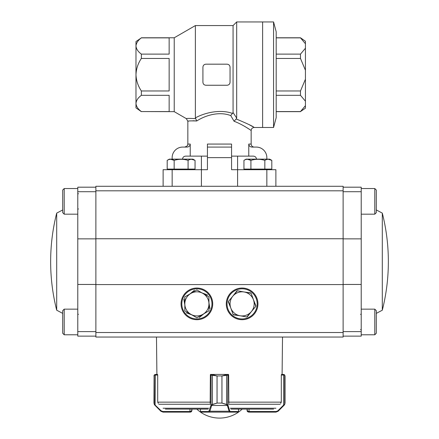 <?xml version="1.0" encoding="UTF-8"?>
<svg xmlns="http://www.w3.org/2000/svg" width="439" height="439" viewBox="0 0 439 439"><rect width="100%" height="100%" fill="white"/><g stroke="black" fill="none" stroke-linecap="round" stroke-linejoin="round"><path stroke-width="0.66" d="M205.929 64.182C204.097 64.352 203.092 65.345 202.917 67.162L202.917 82.269C203.092 84.09 204.102 85.084 205.929 85.254L227.04 85.254C228.873 85.084 229.877 84.085 230.052 82.269L230.052 67.162C229.877 65.345 228.867 64.352 227.04 64.182L205.929 64.182M231.562 157.634L207.438 157.634L207.438 144.069L207.438 147.081L231.562 147.081L231.562 169.695L237.592 169.695L237.592 186.279L201.408 186.279L201.408 169.695L163.116 169.695L163.116 186.279L95.878 186.279L95.878 284.576L343.122 284.576L343.122 238.745L95.878 238.745M231.562 144.069L231.562 147.081L231.562 144.069L207.438 144.069M182.52 159.143C182.745 157.277 183.809 156.273 185.708 156.13L190.23 156.13L190.23 144.069C189.983 145.94 188.902 146.944 186.992 147.081L182.712 147.081A10.552 10.552 0 0 0 172.159 157.634L172.159 159.143M266.841 159.143L266.841 157.634A10.552 10.552 0 0 0 256.288 147.081L252.008 147.081C250.098 146.95 249.017 145.94 248.77 144.069L251.157 144.069L251.157 130.498C251.393 130.767 243.864 125.022 234.053 121.23L230.749 115.589L233.071 112.549L236.687 118.107L236.193 118.964C247.366 123.655 253.363 126.492 254.176 127.486C252.348 127.667 251.344 128.671 251.157 130.498M343.122 238.745L343.122 186.279L275.884 186.279L275.884 169.695L237.592 169.695L237.592 156.13M201.408 186.279L163.116 186.279M275.884 186.279L237.592 186.279M207.438 157.634L207.438 169.695L201.408 169.695L201.408 156.13M256.48 159.143C256.25 157.272 255.191 156.268 253.292 156.13L248.77 156.13L248.77 144.069M230.749 115.589C218.787 110.963 204.799 115.687 196.738 120.977L195.377 117.899L195.377 25.566L174.228 37.781L174.228 111.654L186.334 118.64C186.504 118.327 189.632 118.321 195.712 118.618C189.648 118.321 186.52 118.327 186.334 118.64L187.843 121.252L188.419 121.153M196.738 120.977C190.938 120.796 187.974 120.89 187.843 121.252L187.843 144.069L190.23 144.069M192.908 120.763L193.884 120.769M194.806 120.807L195.377 120.846M195.377 117.899C204.519 112.79 220.153 108.943 232.637 113.465M252.831 126.701L249.089 124.632M243.623 125.779L245.966 127.151M246.4 127.414L249.901 129.653M236.193 118.964L234.053 121.23M248.77 156.13L231.562 156.13M207.438 156.13L190.23 156.13M141.363 111.654L135.98 107.884L135.98 74.718C136.227 80.595 138.022 86.011 141.363 90.972L141.363 95.312C138.033 97.76 136.238 100.465 135.98 103.439C136.227 106.381 138.022 109.091 141.363 111.566L174.228 111.654M135.98 74.718L135.98 45.991C136.227 48.932 138.022 51.643 141.363 54.118L141.363 58.464C138.033 63.353 136.238 68.769 135.98 74.718M135.98 45.991L135.98 41.551L141.363 37.864C138.033 40.311 136.238 43.022 135.98 45.991M141.363 37.864L169.147 37.864L169.147 54.118L141.363 54.118M141.363 58.464L169.147 58.464L169.147 90.972L141.363 90.972M141.363 95.312L169.147 95.312L169.147 111.566L141.363 111.566M273.563 127.486L276.186 117.685L276.186 31.751L273.563 21.95L273.563 127.486L262.615 127.486L262.615 21.95L262.615 127.486L254.176 127.486M233.071 112.549L233.071 25.566L195.377 25.566M236.687 118.107L236.687 21.95L273.563 21.95M276.186 111.566L300.485 111.566L305.434 105.684L305.434 101.2L300.485 95.312L276.186 95.312M276.186 90.972L300.485 90.972L305.434 79.201L305.434 70.235L300.485 58.464L276.186 58.464M276.186 54.118L300.485 54.118L305.434 48.235L305.434 43.752L300.485 37.864L276.186 37.864M305.434 79.201L305.434 101.2M300.485 90.972L300.485 95.312M305.434 48.235L305.434 70.235M300.485 54.118L300.485 58.464M276.186 37.781L300.485 37.781L305.434 41.25L305.434 43.752M305.434 105.684L305.434 108.186L300.485 111.566M257.945 303.876A15.831 15.831 0 0 1 234.201 317.584A15.831 15.831 0 0 1 234.201 290.163A15.831 15.831 0 0 1 257.945 303.876M181.055 303.876A15.831 15.831 0 0 0 204.799 317.584A15.831 15.831 0 0 0 204.799 290.163A15.831 15.831 0 0 0 181.055 303.876M137.884 337.042L150.352 337.042M288.648 337.042L301.116 337.042M95.878 332.521L95.878 337.042L343.122 337.042L343.122 332.521L95.878 332.521L95.878 284.576M343.122 332.521L343.122 284.576M343.122 186.279L266.841 186.279L266.841 169.695M172.159 169.695L172.159 186.279L95.878 186.279M229.877 312.678A15.074 15.074 0 0 0 255.855 310.071A15.074 15.074 0 0 0 240.61 288.873A15.074 15.074 0 0 0 229.877 312.678M181.812 303.876A15.074 15.074 0 0 0 204.426 316.931A15.074 15.074 0 0 0 204.426 290.816A15.074 15.074 0 0 0 181.812 303.876M251.635 311.273L247.366 316.771M240.468 315.822L233.57 314.873M228.318 301.972L230.579 307.53M232.593 296.473L236.862 290.975M243.76 291.924L250.658 292.879M253.287 299.327L255.91 305.78M190.855 314.319L196.886 317.803L208.948 310.839L208.948 296.912L196.886 289.949L190.855 293.428A12.062 12.062 0 0 1 208.948 303.876A12.062 12.062 0 0 1 190.855 314.319L184.824 310.839L184.824 303.876A12.062 12.062 0 0 1 190.855 293.428L184.824 296.912L184.824 303.876A12.062 12.062 0 0 0 192.743 315.202M203.822 313.797L199.279 317.595M191.761 314.84L186.202 312.809M183.809 299.091L184.77 304.611M189.95 293.949L194.493 290.157M202.011 292.906L207.57 294.942M208.948 302.828L209.963 308.661M253.462 299.793A12.062 12.062 0 0 1 239.974 315.745L246.822 316.98L255.822 306.345L251.108 293.241L244.254 292.006A12.062 12.062 0 0 1 253.462 299.793M232.906 296.084A12.062 12.062 0 0 1 244.254 292.006L237.406 290.766L228.406 301.401L230.766 307.953A12.062 12.062 0 0 1 232.906 296.084M230.766 307.953A12.062 12.062 0 0 0 239.974 315.745L233.12 314.505L230.766 307.953M62.706 212.663L62.706 190.049L64.215 188.54L64.215 214.172L62.706 212.663M62.706 333.272L62.706 310.658L64.215 309.149L64.215 334.781L62.706 333.272L64.215 334.781L77.785 334.781M376.294 201.358L376.294 212.663L374.785 214.172L374.785 188.54L376.294 190.049L376.294 201.358M382.303 310.208A197.797 197.797 0 0 0 382.303 213.118L382.303 310.208L376.294 313.386L376.294 314.966M376.294 321.968L376.294 333.272L374.785 334.781L374.785 309.149L376.294 310.658L376.294 321.968M376.294 325.464L376.294 318.467M382.303 213.118L376.294 209.935M343.122 331.615L361.215 331.615L361.215 191.706L343.122 191.706M361.215 331.615L361.215 336.137L343.122 336.137M361.215 187.184L343.122 187.184L361.215 187.184L361.215 191.706M343.122 284.456L361.215 284.456M343.122 238.865L361.215 238.865M56.697 310.208A197.797 197.797 0 0 1 56.697 213.118L56.697 310.208L62.706 313.386M95.878 191.706L77.785 191.706L77.785 331.615L95.878 331.615M77.785 191.706L77.785 187.184L95.878 187.184L77.785 187.184M77.785 336.137L95.878 336.137L77.785 336.137L77.785 331.615M95.878 238.865L77.785 238.865M95.878 284.456L77.785 284.456M157.568 375.032L157.563 374.429L156.904 374.429L156.482 337.042L282.518 337.042L282.096 374.429L281.437 374.429L281.432 375.032M228.834 403.32L228.642 375.032L221.958 375.938L221.958 403.073L227.704 404.78A0.604 0.379 143.8 0 1 227.215 405.208L226.584 404.621L221.936 403.073L221.936 375.938L227.325 374.429L210.457 374.429L210.457 375.032M227.704 404.78L227.929 375.032A0.604 0.576 -90 0 0 227.353 374.429L228.543 374.665A0.604 0.604 0 0 0 228.066 374.429L211.675 374.429L217.064 375.938L217.064 403.073L212.416 404.621L211.785 405.208A0.604 0.379 -143.8 0 1 211.296 404.78L217.042 403.073L217.042 375.938L210.358 375.032L210.166 403.32M228.543 375.032L228.543 374.429M165.415 409.104L208.048 409.104M230.952 409.104L273.585 409.104M210.457 374.429L210.457 374.665A0.604 0.604 0 0 1 210.934 374.429L211.675 374.429A0.604 0.56 90 0 0 211.115 375.032M229.69 410.811L230.212 411.519L238.569 411.519A0.604 0.604 -89.7 0 1 237.965 412.122L229.635 412.122L229.114 411.239A0.604 0.417 163 0 0 229.69 410.811L227.929 405.049A0.604 0.417 163 0 1 227.353 405.477L211.647 405.477A0.604 0.417 -163 0 1 211.071 405.049L211.296 404.78M237.965 412.122L201.035 412.122A0.604 0.604 89.7 0 1 200.431 411.519L200.497 409.104M230.212 411.519A0.604 0.576 90 0 1 229.635 412.122L201.073 412.122A0.604 0.576 -90 0 1 200.497 411.519L208.788 411.519L211.071 405.049L211.071 375.032A0.604 0.576 90 0 1 211.647 374.429M227.353 405.477L229.114 411.239L209.886 411.239L209.365 412.122A0.604 0.576 -90 0 1 208.788 411.519M227.885 375.032A0.604 0.56 -90 0 0 227.325 374.429M226.584 404.621L226.584 374.758M212.416 374.758L212.416 404.621M211.647 405.477L209.886 411.239A0.604 0.417 -163 0 1 209.31 410.811M158.325 403.32L157.705 401.828L157.705 375.032L155.368 375.032L155.115 405.477L160.877 411.239L163.012 412.122L160.877 411.239L154.846 405.208L153.963 403.073L154.308 404.314L161.129 410.811L162.836 411.519L190.405 411.519L191.909 410.613L191.909 409.104L191.47 411.678L190.405 412.122L163.012 412.122L190.405 412.122L191.47 411.678L191.909 410.613L191.47 411.678M156.904 374.429L155.543 374.429L155.368 375.032L154.308 375.23L153.963 375.938L154.533 374.758L157.563 374.429M157.705 401.828L157.974 402.859M155.543 374.429L154.528 374.763A0.604 0.598 -128.5 0 0 154.308 375.23L154.308 404.314A0.604 0.587 149.1 0 0 154.391 404.621L154.846 405.208A0.604 0.28 135 0 1 154.918 404.78M154.1 375.307L153.963 403.073M155.247 375.032L155.472 374.429M161.129 410.811L160.877 411.239M189.961 409.104L189.961 411.519L162.836 411.519L163.012 412.122M247.195 411.167L247.091 410.613L247.53 411.678L248.864 412.122L247.53 411.678L247.091 409.104L247.091 410.613L248.595 411.519L249.039 411.519L249.039 409.104M281.026 402.859L281.295 401.828L280.675 403.32M284.082 404.78A0.604 0.28 -135 0 1 284.154 405.208L284.609 404.621A0.604 0.587 -149.1 0 0 284.691 404.314L283.632 405.049L284.691 404.314L285.037 403.073L284.154 405.208L278.123 411.239L275.988 412.122L248.864 412.122L275.988 412.122L278.123 411.239L283.885 405.477L283.632 405.049L277.871 410.811L283.632 405.049L283.632 375.032L281.295 375.032L281.295 401.828M281.437 374.429L283.528 374.429L283.753 375.032L284.691 375.23L283.632 375.032L283.457 374.429L282.096 374.429M283.528 374.429L284.467 374.758L285.037 375.938L284.691 375.23A0.604 0.598 128.5 0 0 284.467 374.758L283.457 374.429M285.037 403.073L285.037 375.938L285.037 403.073M278.123 411.239L277.871 410.811L276.164 411.519L275.988 412.122M188.084 169.092L188.084 160.361C190.4 158.945 192.721 158.945 195.048 160.361L191.569 159.28L195.048 160.361L195.048 169.092L167.193 169.092L167.193 160.361C169.509 158.945 171.83 158.945 174.157 160.361L170.678 159.28M250.916 160.361L247.431 159.28L250.916 160.361L250.916 169.092L243.952 169.092L243.952 160.361C246.263 158.945 248.584 158.945 250.916 160.361C255.553 158.945 260.195 158.945 264.843 160.361L264.843 169.092L250.916 169.092M264.843 160.361C267.153 158.945 269.475 158.945 271.807 160.361L268.322 159.28L271.807 160.361L271.807 169.092L264.843 169.092M243.952 160.361L246.059 159.143L269.7 159.143L271.807 160.361L269.7 159.143M188.084 160.361C183.436 158.945 178.794 158.945 174.157 160.361L174.157 169.092M167.193 160.361L169.3 159.143L192.94 159.143L195.048 160.361L192.94 159.143M343.122 190.806L95.878 190.806M163.094 408.221L208.761 408.221M230.239 408.221L275.906 408.221M228.543 404.248L280.225 404.248M158.775 404.248L210.457 404.248M157.881 402.146L210.347 402.146L210.358 401.828M228.642 401.828L228.675 402.146L281.119 402.146M210.934 374.429A0.604 0.576 90 0 0 210.457 374.697M237.927 412.122A0.604 0.576 90 0 0 238.503 411.519L238.503 409.104M221.958 375.938L217.042 375.938M221.958 403.073L217.042 403.073M228.543 374.697A0.604 0.576 -90 0 0 228.066 374.429M189.961 411.519L190.136 412.122M190.405 411.519L190.405 412.122M284.691 404.314L284.691 375.23M248.864 412.122L249.039 411.519L276.164 411.519M248.595 412.122L248.595 411.519M187.843 144.069C186.992 144.93 189.637 144.947 184.824 147.081M233.071 25.566L236.687 21.95M174.228 37.781L141.363 37.781M251.157 144.069C251.338 145.896 252.343 146.906 254.176 147.081M276.186 111.654L300.485 111.654M78.389 193.818L77.785 193.215L78.389 193.818M64.215 188.54L77.785 188.54L64.215 188.54L62.706 190.049M78.389 208.893L77.785 209.496M77.785 214.172L64.215 214.172M78.389 314.428L77.785 313.825M77.785 309.149L64.215 309.149M361.215 214.172L374.785 214.172M374.785 188.54L361.215 188.54L374.785 188.54L376.294 190.049M361.215 313.825L360.611 314.428M361.215 334.781L374.785 334.781L376.294 333.272M360.611 329.502L361.215 330.106M361.215 309.149L374.785 309.149M56.697 213.118L62.706 209.935M238.569 411.519L238.569 409.104M200.431 411.519L200.431 409.104M196.798 409.104A33.166 33.166 0 0 0 242.202 409.104M193.182 169.695L193.182 169.092L193.182 169.695M269.941 169.695L269.941 169.092L269.941 169.695M245.818 169.695L245.818 169.092M169.059 169.695L169.059 169.092"/></g></svg>
